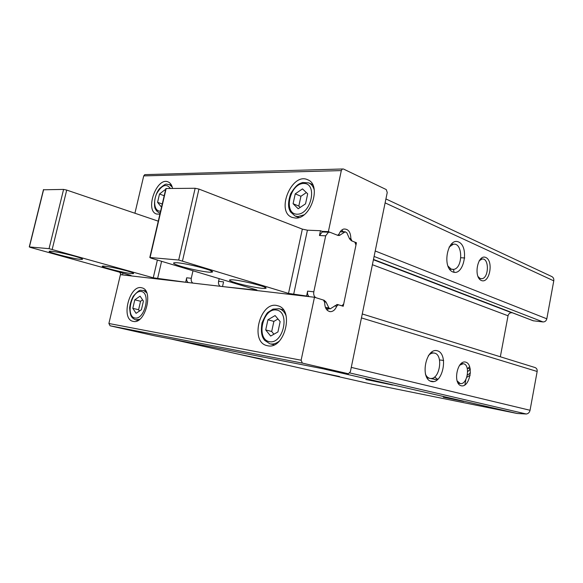 <?xml version="1.0" encoding="UTF-8"?>
<svg xmlns="http://www.w3.org/2000/svg" width="583" height="583" viewBox="0 0 583 583"><rect width="100%" height="100%" fill="white"/><g stroke="black" fill="none" stroke-linecap="round" stroke-linejoin="round"><path stroke-width="0.87" d="M470.292 369.236L467.668 371.604M432.688 381.683L430.261 381.107M467.289 368.573L467.661 368.208L470.241 368.93M433.89 381.574L430.116 381.034M437.41 379.825L429.941 378.374M171.555 339.102L325.933 369.352M452.853 271.948C441.586 267.539 447.671 236.742 458.704 242.025C469.585 246.842 463.835 276.517 452.853 271.948M481.42 280.525C473.134 277.246 477.703 253.641 485.843 257.489C493.903 261.016 489.531 283.95 481.42 280.525M374.089 256.44L542.992 321.94C544.959 321.954 546.235 320.912 546.818 318.814L553.77 280.853C554.032 278.856 553.376 277.421 551.802 276.561L385.917 198.941M461.204 385.771C452.568 383.745 457.247 359.529 465.737 362.152C474.147 364.455 469.658 387.972 461.204 385.771M431.405 381.515C419.643 378.812 425.896 347.169 437.418 350.791C448.772 353.968 442.869 384.423 431.405 381.515M172.262 339.284L369.484 383.636L517.23 413.493L526.289 414.003C528.271 413.69 529.524 412.451 530.049 410.279L537.162 371.48C537.373 369.52 536.666 368.208 535.041 367.538L362.262 313.96M443.306 397.212L463.689 401.432L443.306 397.212M322.727 373.003L339.495 376.501L322.727 373.003M365.796 379.453L392.796 385.042L365.796 379.453M240.539 354.602L262.43 359.172L240.539 354.602M470.197 375.197L466.786 377.332M542.992 321.94L533.212 320.774L373.463 259.486M512.523 312.838L511.655 312.743C509.804 312.75 508.602 313.763 508.041 315.782L500.331 356.781M428.359 355.645C430.072 353.772 431.865 352.904 433.737 353.028C443.838 353.364 440.019 380.4 430.137 378.411L429.686 378.323C427.856 377.828 426.421 376.399 425.386 374.038M449.078 247.105L453.304 244.248C463.164 242.185 463.113 268.96 453.297 269.404L451.104 269.076L447.81 265.914M459.499 365.293L463.15 363.734C470.663 364.076 467.61 385.093 460.257 383.563L456.992 380.786M437.862 379.438L434.554 377.004M439.567 360.046L440.908 360.083M479.131 260.79L482.075 259.034C489.458 257.752 488.969 278.594 481.638 278.71L480.122 278.463L477.922 276.466M454.048 272.297L453.501 269.375M387.243 192.514L350.376 371.75L348.401 373.754L302.344 363.1L301.127 360.214L314.47 297.257L323.485 300.077L324.709 302.49C324.775 308.137 326.742 311.198 330.612 311.672C333.287 311.446 335.312 309.624 336.704 306.206L338.278 304.763L343.227 306.243L356.446 242.754L351.994 240.99L350.842 238.527C350.631 231.925 348.248 228.769 343.7 229.046C341.711 229.658 340.195 231.262 339.153 233.87L337.914 235.168L337.171 235.117L328.375 231.633L341.31 170.6L342.403 168.99L343.431 169.004L386.252 189.57L387.243 192.514M134.913 213.24L143.731 175.898L144.752 174.638L145.648 174.608M154.422 335.75L348.335 373.739L154.488 335.764L110.092 325.795L108.89 323.499L120.419 274.659L314.47 297.257M267.663 345.755L267.131 345.646C249.138 342.097 260.477 299.895 277.785 305.784C294.721 309.42 284.526 349.982 267.663 345.755M133.318 321.401L133.041 321.35C120.404 319.098 129.776 283.834 141.902 287.856C154.036 290.086 145.276 324.527 133.318 321.401M355.572 242.71L356.446 242.754M322.144 231.378L328.375 231.633M295.289 218.027L292.098 217.386C275.402 211.687 291.879 171.854 307.751 179.783C322.056 184.891 310.746 219.594 295.289 218.027M159.888 214.18L156.601 214.041C144.599 210.652 156.63 176.773 168.05 181.874C170.345 182.814 171.861 185.015 172.597 188.469M467.661 368.208L467.275 368.529M435.035 379.555L432.025 378.309M470.445 372.996L467.362 375.117M469.665 366.634L467.938 368.288M165.404 190.503L164.858 189.839L159.509 194.015L157.57 202.323L160.966 206.55L161.819 205.894M295.238 193.855L293.096 203.715L298.197 208.758L305.528 203.846L307.686 193.833L302.49 188.885L295.238 193.855L300.93 196.267L298.809 206.069L293.096 203.715M134.797 299.8L132.807 308.327L136.087 313.319L141.414 309.726L143.418 301.098L140.08 296.164L134.797 299.8L140.561 301.273L138.586 309.748L132.807 308.327M267.918 319.768L265.717 329.942L270.672 336.063L277.938 331.931L280.161 321.605L275.103 315.571L267.918 319.768L273.879 321.386L271.693 331.494L265.717 329.942M164.187 195.735L159.509 194.015M162.263 203.999L157.57 202.323M277.982 319.003L273.879 321.386M271.693 331.494L273.923 334.219M142.595 299.881L140.561 301.273M138.586 309.748L139.446 311.052M306.366 192.572L300.93 196.267M298.809 206.069L300.187 207.424M187.413 282.464L153.256 277.8L49.045 248.664L29.412 246.944L30.352 247.403L130.075 275.118L131.262 275.642L124.215 275.103M122.583 274.651L122.94 273.136M188.265 282.558C186.851 281.465 186.327 279.876 186.691 277.792L185.737 281.983M126.81 270.855C116.899 268.209 109.167 266.628 103.614 266.103C94.84 265.695 129.411 274.382 133.325 273.609C134.447 273.347 132.275 272.429 126.81 270.855M74.522 256.156C64.334 253.416 56.413 251.769 50.765 251.215C41.021 250.668 77.721 260.149 82.196 259.377C83.529 259.085 80.971 258.014 74.522 256.156M158.263 221.168L66.717 190.08L63.583 189.417L43.434 189.781M192.849 283.098C191.435 281.997 190.911 280.394 191.275 278.295L192.995 270.738M121.249 274.761L119.632 272.217M313.807 291.821C313.384 294.86 314.171 296.849 316.168 297.789L324.177 300.289L326.065 302.089L328.885 307.911L330.197 308.844L337.214 304.508L342.017 305.791L343.722 303.874L355.958 245.093L354.894 242.142L351.345 240.735L349.552 238.833L346.863 232.828L345.223 231.815L339.313 235.481L337.849 235.386L330.029 232.289L328.469 232.202L325.686 235.809L313.807 291.821L307.62 291.136C307.219 293.562 307.729 295.392 309.158 296.638M307.62 291.136L306.585 296.011L308.29 296.536M343.234 231.728L341.857 229.994M323.74 232.005L322.239 231.947L319.462 235.525L320.482 230.722L323.747 232.005M327.019 310.069L328.666 308.655M166.038 189.03L166.155 188.528L195.152 188.273L198.941 189.074L302.344 229.119L288.512 293.417L306.585 296.011M320.482 230.722L307.416 230.19L302.344 229.119M181.087 266.365C173.217 263.902 171.504 262.671 175.971 262.685C186.094 262.948 218.589 271.649 211.644 272.166C208.517 272.786 191.37 269.521 181.087 266.365M235.678 282.813C229.214 280.802 227.807 279.782 231.451 279.76C240.232 279.833 271.357 287.769 265.382 288.359C262.685 289.03 245.268 285.765 235.678 282.813M256.943 290.013L150.698 258.029L150.086 257.518L178.697 260.025L288.512 293.417M256.899 290.203L224.28 286.756M219.193 278.608L218.589 281.312L223.573 281.859L222.589 286.26M195.443 266.074L191.282 265.127M218.589 281.312C218.217 283.484 218.742 285.138 220.163 286.275M375.212 250.981L546.818 318.814M385.108 202.869L553.77 280.853M361.445 317.91L537.162 371.48M351.272 367.385L530.049 410.279M172.692 339.372L369.484 383.636M324.257 369.075L517.23 413.493M349.866 372.96L526.289 414.003M372.391 264.711L508.041 315.782M373.411 259.756L511.655 312.743M373.477 259.435L533.547 320.861M143.731 175.898L341.31 170.6M110.092 325.795L302.344 363.1M108.89 323.499L301.127 360.214M334.525 305.944L336.704 306.206M349.385 238.462L350.842 238.527M160.15 213.072L159.319 212.861L160.128 213.145M159.319 212.861C157.439 211.891 156.157 210.609 155.464 209.035C153.861 207.475 153.701 195.312 159.749 188.396C167.387 182.049 165.674 184.709 169.398 184.541L172.262 187.136M160.609 211.097L159.895 211.133C154.59 211.126 152.921 201.58 156.703 193.607C161.797 184.928 166.374 183.222 170.433 188.491M303.94 214.872L297.935 216.577L295.071 216.001L298.882 217.525M295.071 216.001L290.443 211.855C289.503 209.8 286.617 205.908 290.633 193.804C296.995 183.208 300.005 183.689 302.672 182.501L308.859 182.909C311.526 184.148 313.333 186.545 314.281 190.094M297.017 214.209C283.068 213.961 289.715 183.521 303.663 183.463C317.997 183.026 311.213 214.719 297.017 214.209M139.745 319.265L135.686 319.87L138.062 320.431M135.686 319.87C133.514 318.945 132.049 317.728 131.299 316.219C130.548 315.243 129.994 312.459 129.645 307.868C130.162 303.473 131.408 299.538 133.383 296.055C141.013 287.805 139.905 290.946 143.476 290.378L146.727 292.812M134.986 318.019C125.323 316.394 131.503 290.043 141.173 291.485C151.099 292.63 144.781 319.914 134.986 318.019M279.337 341.07C276.393 343.46 273.42 344.415 270.425 343.926L274.119 344.844M269.907 343.817L264.631 340.341C263.334 338.395 260.069 335.218 262.007 322.829C264.901 316.409 266.927 312.882 268.1 312.255L273.012 309.114L279.279 308.735C282.354 309.682 284.621 312.029 286.078 315.775M269.455 341.689C255.748 339.342 262.598 307.97 276.313 309.981C290.414 311.643 283.418 344.349 269.455 341.689M157.563 278.71L161.593 261.301M191.275 278.295L186.691 277.792M153.256 277.8L157.381 260.033M52.2 249.335L66.717 190.08M49.045 248.664L63.583 189.417M29.412 246.944L43.63 189.592M338.002 304.61L337.178 304.508M325.686 235.809L319.462 235.525M307.416 230.19L293.621 294.502M256.272 289.758L256.185 290.159M166.155 188.528L150.086 257.518M195.152 188.273L178.697 260.025M198.941 189.074L182.515 260.834M328.885 307.911L325.423 307.474M326.065 302.089L324.695 301.921M344.815 231.998L340.195 231.808M340.159 235.095L338.271 235.015M433.737 353.028L430.975 352.591M430.137 378.411L426.909 377.813M453.304 244.248L451.162 244.146M453.297 269.404L449.486 269.127M463.15 363.734L461.204 363.413M443.663 360.534L440.529 360.017M460.257 383.563L458.019 383.148M482.075 259.034L480.53 258.939M464.753 257.97L460.869 257.737M481.638 278.71L479.029 278.499M144.752 174.638L342.403 168.99M329.308 311.504L330.612 311.672M336.734 304.574L338.278 304.763M464.862 385.028L465.948 379.344M169.398 184.541L171.584 185.372M308.859 182.909L312.619 184.585M143.476 290.378L145.83 291.004M279.279 308.735L283.44 309.93M29.267 246.937L43.477 189.606M81.664 258.517L82.196 259.377M132.866 272.859L133.325 273.609M165.863 188.549L149.802 257.504M210.74 270.672L211.644 272.166M264.631 287.142L265.382 288.359M329.832 308.801L325.78 308.283M345.223 231.815L340.334 231.611M339.313 235.481L337.936 235.415M328.469 232.202L322.239 231.947"/></g></svg>
